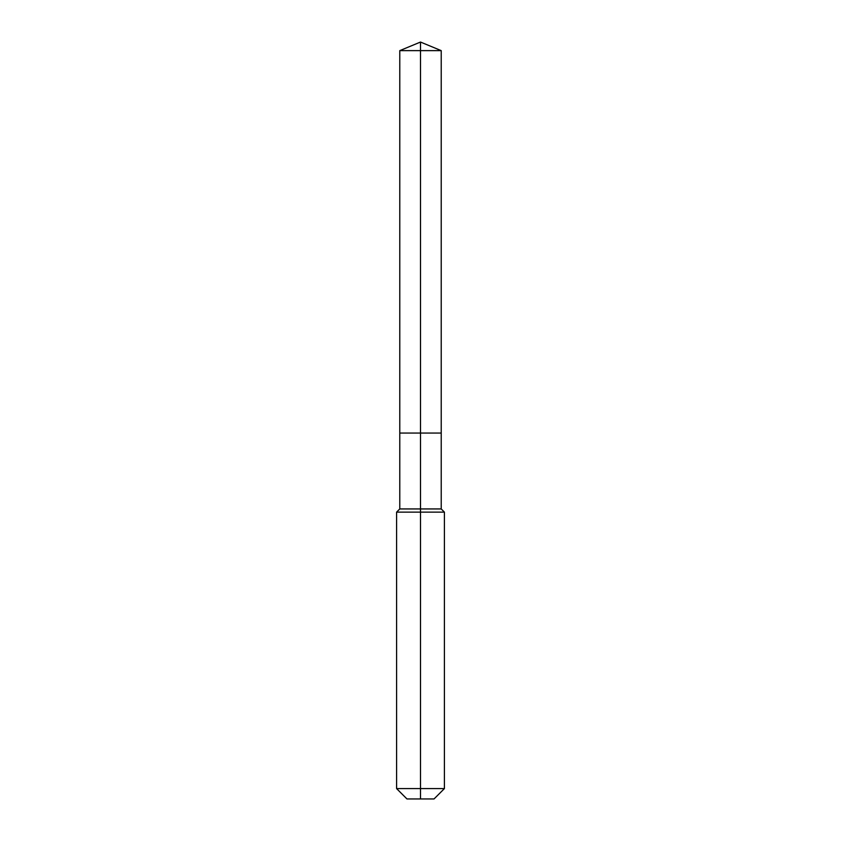 <?xml version="1.0" encoding="UTF-8"?>
<svg xmlns="http://www.w3.org/2000/svg" width="841" height="841" viewBox="0 0 841 841"><rect width="100%" height="100%" fill="white"/><g stroke="black" fill="none" stroke-linecap="round" stroke-linejoin="round"><path stroke-width="1.26" d="M396.595 788.595L444.405 788.595L434.04 798.95L406.96 798.95L396.595 788.595L396.595 512.127L420.5 512.127L420.5 508.942L399.78 508.942L399.78 433.062L420.5 433.062L420.5 50.628L441.22 50.628L420.5 42.05L420.5 50.628L399.78 50.628L399.78 433.062L441.22 433.062L441.22 50.628M420.5 508.942L441.22 508.942L441.22 433.062L420.5 433.062L420.5 508.942M420.5 798.95L420.5 512.127L444.405 512.127L441.22 508.942M420.5 42.05L399.78 50.628M444.405 788.595L444.405 512.127M399.78 508.942L396.595 512.127"/></g></svg>
